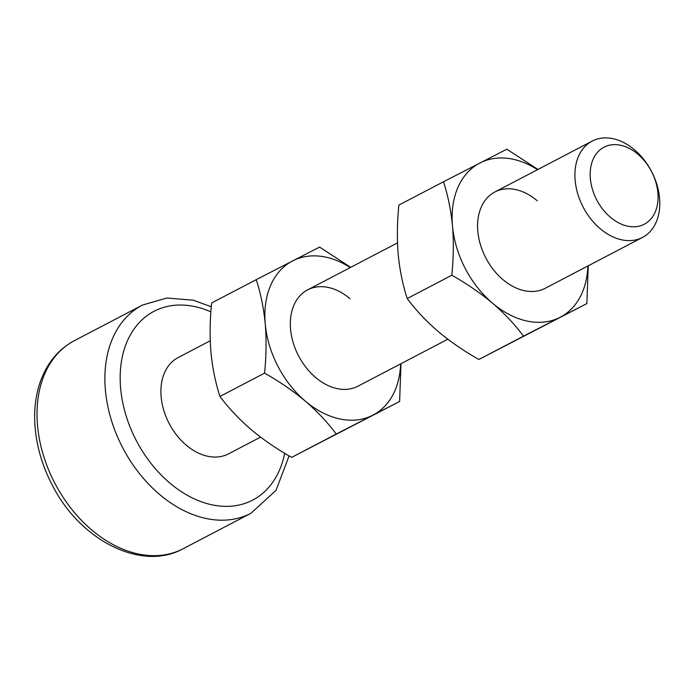 <?xml version="1.0" encoding="UTF-8"?>
<svg xmlns="http://www.w3.org/2000/svg" width="694" height="694" viewBox="0 0 694 694"><rect width="100%" height="100%" fill="white"/><g stroke="black" fill="none" stroke-linecap="round" stroke-linejoin="round"><path stroke-width="1.04" d="M644.136 224.309A43.47 30.848 62.4 0 0 651.562 171.609A43.47 30.848 62.4 0 0 604.127 147.119A43.47 30.848 62.4 0 0 596.693 199.811A43.47 30.848 62.4 0 0 644.136 224.309M592.338 141.012A54.34 38.56 -117.6 0 1 651.579 171.513A54.34 38.56 -117.6 0 1 642.523 237.417A54.34 38.56 -117.6 0 1 642.349 237.504A54.34 38.56 -117.6 0 1 583.107 207.003A54.34 38.56 -117.6 0 1 592.164 141.108A54.34 38.56 -117.6 0 1 592.338 141.012M228.699 453.772A54.34 38.56 -117.6 0 1 228.534 453.859A54.34 38.56 -117.6 0 1 228.361 453.945A54.34 38.56 -117.6 0 1 169.119 423.444A54.34 38.56 -117.6 0 1 178.176 357.54A54.34 38.56 -117.6 0 1 178.349 357.453M349.967 298.654A54.34 38.56 62.4 0 0 293.961 305.074A54.34 38.56 62.4 0 0 315.57 377.432A54.34 38.56 62.4 0 0 358.113 386.107M401.002 363.691L399.614 401.488L291.662 457.363C276.785 449.001 263.226 439.692 250.959 429.447C238.814 418.933 228.482 407.933 219.963 396.456L264.561 373.138C266.296 356.256 266.522 339.834 265.247 323.864C263.694 308.006 260.684 293.276 256.225 279.665L319.587 247.099L350.696 267.346M219.963 396.456C215.504 382.81 212.503 368.08 210.95 352.257C209.657 336.26 209.892 319.83 211.635 302.983L256.225 279.665M399.614 401.488L336.252 434.054C327.603 422.438 317.271 411.438 305.256 401.063C292.825 390.696 279.257 381.388 264.561 373.138M291.662 457.363L336.252 434.054M400.629 363.882A86.95 61.697 -117.6 0 1 372.782 415.229A86.95 61.697 -117.6 0 1 305.256 401.063A86.95 61.697 -117.6 0 1 265.247 323.864A86.95 61.697 -117.6 0 1 292.755 260.849A86.95 61.697 62.4 0 1 350.27 267.572M537.217 200.757A54.34 38.56 62.4 0 0 481.22 207.176A54.34 38.56 62.4 0 0 502.829 279.526A54.34 38.56 62.4 0 0 545.371 288.21M588.252 265.793L586.864 303.582L478.912 359.466C464.043 351.103 450.475 341.795 438.218 331.55C426.073 321.027 415.741 310.036 407.222 298.559L451.811 275.24C453.546 258.359 453.781 241.937 452.497 225.966C450.944 210.108 447.942 195.378 443.483 181.767L506.846 149.201L537.945 169.449M407.222 298.559C402.763 284.913 399.753 270.183 398.2 254.351C396.916 238.354 397.142 221.933 398.885 205.077L443.483 181.767M586.864 303.582L523.51 336.148C514.861 324.532 504.529 313.541 492.506 303.157C480.075 292.799 466.515 283.49 451.811 275.24M478.912 359.466L523.51 336.148M587.879 265.984A86.95 61.697 -117.6 0 1 560.041 317.332A86.95 61.697 -117.6 0 1 492.506 303.157A86.95 61.697 -117.6 0 1 452.497 225.966A86.95 61.697 -117.6 0 1 480.014 162.951A86.95 61.697 62.4 0 1 537.529 169.666M289.103 455.889L276.021 490.337L250.95 513.265A117.381 83.289 -117.6 0 1 250.586 513.456A117.381 83.289 -117.6 0 1 122.621 447.578A117.381 83.289 -117.6 0 1 142.183 305.23A117.381 83.289 -117.6 0 1 142.548 305.039M210.889 311.858A106.512 75.577 62.4 0 0 154.337 311.138A106.512 75.577 62.4 0 0 136.137 440.248A106.512 75.577 62.4 0 0 252.373 500.261A106.512 75.577 62.4 0 0 284.679 453.269M74.683 340.52A117.381 83.289 62.4 0 0 74.319 340.711A117.381 83.289 62.4 0 0 54.757 483.059A117.381 83.289 62.4 0 0 182.722 548.937A117.381 83.289 62.4 0 0 183.086 548.754L250.95 513.265M211.297 306.748L193.227 300.198L166.82 298.021L142.582 305.022L74.319 340.711C59.059 348.909 48.007 361.834 41.163 379.479C36.409 392.041 34.258 405.799 34.7 420.755C35.515 442.911 41.466 464.555 52.571 485.679C80.365 540.4 141.324 571.596 182.687 548.954M642.523 237.417L545.198 288.296M447.804 339.219L357.948 386.194M260.554 437.116L228.534 453.859M592.164 141.108L494.848 191.986M397.506 242.874L307.589 289.884M210.247 340.78L178.176 357.54"/></g></svg>
